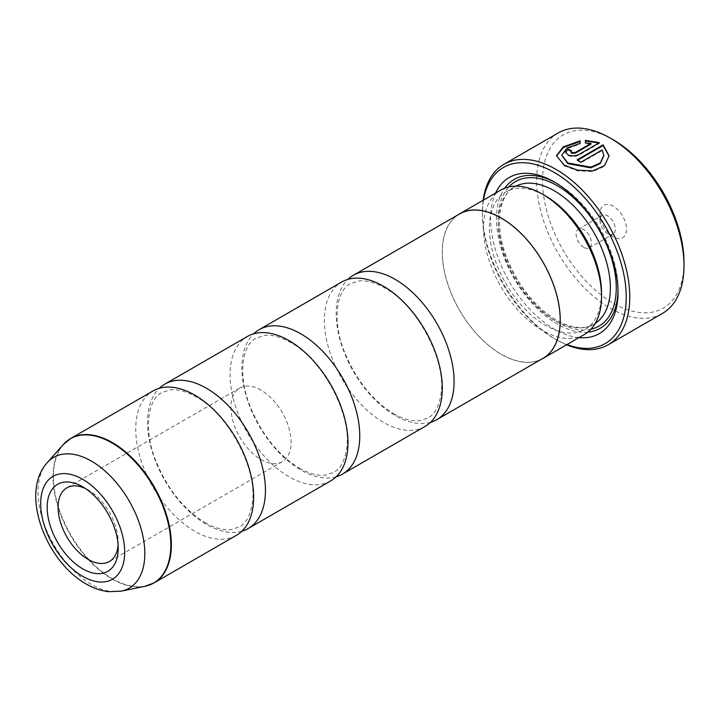 <?xml version="1.0" encoding="UTF-8"?>
<svg xmlns="http://www.w3.org/2000/svg" width="720" height="720" viewBox="0 0 720 720"><rect width="100%" height="100%" fill="white"/><g stroke="black" fill="none" stroke-linecap="round" stroke-linejoin="round"><path stroke-width="0.54" stroke-dasharray="3.6 2.7" d="M241.866 531.225A83.367 48.132 60 0 1 206.487 524.412A83.367 48.132 60 0 1 153.765 456.345A83.367 48.132 60 0 1 159.327 388.269M336.186 476.766A83.367 48.132 60 0 1 300.816 469.962A83.367 48.132 60 0 1 248.085 401.886A83.367 48.132 60 0 1 253.656 333.819M430.506 422.307A83.367 48.132 60 0 1 395.136 415.503A83.367 48.132 60 0 1 342.405 347.427A83.367 48.132 60 0 1 347.976 279.36M609.057 155.835L604.647 166.23L592.812 171.54L577.656 170.856L564.183 165.807L556.488 155.691M580.14 140.859L580.14 144.063L567 148.716L561.744 155.898M580.14 144.063L580.14 143.379M571.077 151.182A104.211 60.165 60 0 1 571.617 151.416L570.852 152.415M571.617 151.416L571.617 150.741M599.409 142.668L599.409 143.343L579.051 155.097C575.325 156.816 571.608 156.942 567.9 155.475L565.623 152.478M684 262.341A100.044 57.762 60 0 1 613.26 303.183A100.044 57.762 60 0 1 542.52 180.657A100.044 57.762 60 0 1 613.26 139.815M558.207 132.948A104.211 60.165 -120 0 0 542.232 216.459A104.211 60.165 -120 0 0 610.308 308.295A104.211 60.165 -120 0 0 662.418 313.452M118.098 544.977A42.516 24.552 -120 0 0 118.215 542.025A42.516 24.552 -120 0 0 88.146 489.951L82.692 486.81L88.146 489.951A42.516 24.552 -120 0 0 85.536 488.574M261.018 390.141A42.516 24.552 -120 0 0 239.76 388.035A42.516 24.552 -120 0 0 233.244 422.109A42.516 24.552 -120 0 0 261.018 459.576A42.516 24.552 -120 0 0 282.276 461.682A42.516 24.552 -120 0 0 288.801 427.617A42.516 24.552 -120 0 0 261.018 390.141M613.26 236.817L613.26 236.817A18.756 10.827 60 0 1 599.994 213.84A18.756 10.827 60 0 1 613.26 206.181A18.756 10.827 60 0 1 626.526 229.158A18.756 10.827 60 0 1 613.26 236.817L607.653 233.586A10.836 6.255 60 0 1 599.994 220.311A10.836 6.255 60 0 1 602.235 215.343A10.836 6.255 60 0 1 607.653 215.883A10.836 6.255 60 0 1 614.736 225.432A10.836 6.255 60 0 1 613.08 234.117A10.836 6.255 60 0 1 607.653 233.586L613.26 236.817M583.785 247.365A10.836 6.255 60 0 1 576.702 237.816A10.836 6.255 60 0 1 578.367 229.131A10.836 6.255 60 0 1 583.785 229.671A10.836 6.255 60 0 1 590.859 239.22A10.836 6.255 60 0 1 589.203 247.905A10.836 6.255 60 0 1 583.785 247.365M483.507 200.043A101.709 58.725 -120 0 0 482.382 214.011A101.709 58.725 -120 0 0 554.301 338.58A101.709 58.725 -120 0 0 566.964 344.592M566.595 344.808A104.211 60.165 60 0 1 556.074 339.606L554.301 338.58A101.709 58.725 -120 0 0 554.31 338.58L556.074 339.606A104.211 60.165 60 0 1 482.382 211.968A104.211 60.165 60 0 1 483.138 200.259M601.524 293.004A79.281 45.774 60 0 1 585.108 329.301A79.281 45.774 60 0 1 545.463 325.377A79.281 45.774 60 0 1 493.668 255.51A79.281 45.774 60 0 1 505.818 191.979A79.281 45.774 60 0 1 545.463 195.903M584.244 334.611A83.457 48.186 60 0 1 542.52 330.48A83.457 48.186 60 0 1 487.998 256.941A83.457 48.186 60 0 1 500.787 190.071M579.024 337.626A90.126 52.029 60 0 1 554.31 329.121A90.126 52.029 60 0 1 495.567 193.086M555.795 182.835A85.959 49.626 60 0 1 557.253 183.654L554.31 181.953L557.253 183.654A85.959 49.626 60 0 1 618.03 288.927A85.959 49.626 60 0 1 618.012 290.592M587.844 332.136A85.959 49.626 60 0 1 557.253 324.018A85.959 49.626 60 0 1 504.558 258.381A85.959 49.626 60 0 1 504.738 188.19M236.385 535.356A83.367 48.132 60 0 1 194.697 531.225A83.367 48.132 60 0 1 140.238 457.758A83.367 48.132 60 0 1 153.018 390.951M330.705 480.897A83.367 48.132 60 0 1 289.026 476.766A83.367 48.132 60 0 1 234.558 403.299A83.367 48.132 60 0 1 247.338 336.492M541.071 359.442A83.457 48.186 60 0 1 501.246 354.303A83.457 48.186 60 0 1 447.246 282.465A83.457 48.186 60 0 1 457.704 215.046M425.034 426.438A83.367 48.132 60 0 1 383.346 422.307A83.367 48.132 60 0 1 328.878 348.84A83.367 48.132 60 0 1 341.658 282.033M542.934 358.371A83.367 48.132 60 0 1 501.246 354.24A83.367 48.132 60 0 1 446.787 280.773A83.367 48.132 60 0 1 459.567 213.966M590.976 144.117L585.396 143.64L585.396 140.328M585.396 143.64L585.396 142.956M603.792 155.673L602.127 150.615L580.914 162.864A104.211 60.165 -120 0 0 577.197 160.479L577.197 159.804M577.197 160.479L577.764 160.155M602.127 150.615L602.127 149.931M580.914 162.864L580.914 162.18M149.778 584.892A83.367 48.132 60 0 1 112.401 578.736A83.367 48.132 60 0 1 59.112 509.022A83.367 48.132 60 0 1 66.807 441.189M63.162 444.663A83.286 48.087 -120 0 0 59.922 512.784A83.286 48.087 -120 0 0 111.942 578.934A83.286 48.087 -120 0 0 144.945 586.305M579.051 155.097L579.051 154.413M595.224 323.415A79.281 45.774 60 0 1 593.946 324.198A79.281 45.774 60 0 1 554.31 320.274A79.281 45.774 60 0 1 502.515 250.407A79.281 45.774 60 0 1 514.665 186.876A79.281 45.774 60 0 1 515.979 186.156M590.958 329.229A83.457 48.186 60 0 1 557.253 321.975A83.457 48.186 60 0 1 504.954 255.195A83.457 48.186 60 0 1 508.815 186.948M121.347 591.111A75.51 43.596 60 0 1 91.431 584.433A75.51 43.596 60 0 1 44.271 524.457A75.51 43.596 60 0 1 47.205 462.69M205.029 522.612C215.172 528.237 223.875 530.559 231.165 529.56L239.364 526.896C246.366 523.161 250.74 514.782 252.486 501.75C257.319 468.612 228.141 413.793 196.155 396.882C186.021 391.257 177.309 388.944 170.028 389.934L161.829 392.598C148.644 398.628 142.893 427.707 155.34 459.657C166.833 488.295 183.393 509.283 205.029 522.612M299.358 468.162C309.492 473.787 318.204 476.1 325.485 475.11L333.684 472.437C340.686 468.702 345.06 460.323 346.815 447.291C351.639 414.153 322.461 359.334 290.484 342.423C280.35 336.798 271.638 334.485 264.348 335.475L256.149 338.148C242.964 344.169 237.213 373.248 249.669 405.207C261.153 433.836 277.722 454.824 299.358 468.162M393.678 413.703C403.812 419.328 412.524 421.641 419.805 420.651L428.004 417.978C435.015 414.243 439.389 405.864 441.135 392.841C445.968 359.703 416.781 304.875 384.804 287.964C374.67 282.339 365.958 280.026 358.677 281.016L350.478 283.689C337.284 289.71 331.533 318.798 343.989 350.748C355.482 379.377 372.042 400.365 393.678 413.703M239.76 388.035L66.888 487.845M599.994 220.311L599.994 213.84M578.367 229.131L602.235 215.343M585.108 329.301L593.946 324.198C584.226 329.796 571.707 328.419 556.389 320.067C534.807 306.774 518.283 286.056 506.826 257.913C494.055 225.639 498.888 194.85 514.665 186.876L505.818 191.979M618.03 288.927L618.03 292.329M482.382 214.011L482.382 211.968M589.203 247.905L613.08 234.117M282.276 461.682L109.404 561.492M118.215 542.025L118.215 548.325M565.596 152.82L565.596 152.136"/><path stroke-width="1.08" d="M159.327 388.269A83.367 48.132 60 0 1 164.808 384.147A83.367 48.132 60 0 1 206.487 388.269A83.367 48.132 60 0 1 260.955 461.736A83.367 48.132 60 0 1 248.175 528.543A83.367 48.132 60 0 1 241.866 531.225M253.656 333.819A83.367 48.132 60 0 1 259.128 329.688A83.367 48.132 60 0 1 300.816 333.819A83.367 48.132 60 0 1 355.275 407.286A83.367 48.132 60 0 1 342.495 474.093A83.367 48.132 60 0 1 336.186 476.766M347.976 279.36A83.367 48.132 60 0 1 353.448 275.229A83.367 48.132 60 0 1 395.136 279.36A83.367 48.132 60 0 1 449.604 352.827A83.367 48.132 60 0 1 436.824 419.634A83.367 48.132 60 0 1 430.506 422.307M556.497 156.033L563.499 147.402L580.14 141.543M577.764 160.155L603.117 145.512L603.117 144.828L577.197 159.804A104.211 60.165 60 0 1 580.914 162.18L602.127 149.931L603.801 155.322L600.264 162.891L590.814 167.175L567.9 162.981L561.744 155.214L567.9 163.665L590.814 167.859L600.255 163.575L603.792 155.673M561.744 155.214L566.991 148.041L580.14 143.379L580.14 140.859L563.274 146.862L556.488 155.691L564.183 165.132L577.674 170.181L592.812 170.856L604.638 165.564L609.057 155.835L603.117 144.828M603.117 145.512L609.048 156.159M570.852 151.731L571.617 153.324L575.334 153.144L590.976 144.117L590.976 143.433L575.334 152.469L571.617 152.649L570.852 151.731L571.617 150.741A104.211 60.165 -120 0 0 567.9 149.229L565.596 152.136L567.9 154.791C571.608 156.258 575.325 156.132 579.051 154.413L599.409 142.668L585.396 140.328L585.396 142.956L590.976 143.433M613.26 139.815L610.308 138.114L613.26 139.815A100.044 57.762 60 0 1 684 262.341L684 265.743A104.211 60.165 -120 0 0 610.308 138.114L610.308 138.114A104.211 60.165 -120 0 0 558.207 132.948L503.973 164.259A104.211 60.165 60 0 1 556.074 169.425A104.211 60.165 60 0 1 624.159 261.261A104.211 60.165 60 0 1 608.184 344.763A104.211 60.165 60 0 1 566.595 344.808M608.184 344.763L662.418 313.452A104.211 60.165 -120 0 0 684 265.743M82.692 486.81A50.229 28.998 -120 0 0 47.178 507.312A50.229 28.998 -120 0 0 82.692 568.836A50.229 28.998 -120 0 0 118.215 548.325A50.229 28.998 -120 0 0 82.692 486.81L82.692 486.81M85.536 488.574A42.516 24.552 -120 0 0 66.888 487.845A42.516 24.552 -120 0 0 60.372 521.919A42.516 24.552 -120 0 0 88.146 559.386A42.516 24.552 -120 0 0 109.404 561.492A42.516 24.552 -120 0 0 118.098 544.977M566.964 344.592A101.709 58.725 -120 0 0 625.95 289.557A101.709 58.725 -120 0 0 554.31 172.485A101.709 58.725 -120 0 0 483.507 200.043M457.704 215.046A83.457 48.186 60 0 1 459.522 213.894L500.787 190.071A83.457 48.186 60 0 1 542.52 194.202L545.463 195.903A79.281 45.774 60 0 1 601.524 293.004L601.524 296.415A83.457 48.186 60 0 1 584.244 334.611L542.979 358.443A83.457 48.186 60 0 1 541.071 359.442M545.463 195.903L542.52 194.202A83.457 48.186 60 0 1 601.524 296.415M495.567 193.086A90.126 52.029 60 0 1 554.31 181.953L554.31 181.953A90.126 52.029 60 0 1 618.03 292.329A90.126 52.029 60 0 1 579.024 337.626M504.738 188.19A85.959 49.626 60 0 1 555.795 182.835M66.807 441.189A83.367 48.132 60 0 1 70.713 438.462L153.018 390.951A83.367 48.132 60 0 1 194.697 395.082A83.367 48.132 60 0 1 249.165 468.549A83.367 48.132 60 0 1 236.385 535.356L154.089 582.867A83.367 48.132 60 0 1 149.778 584.892M164.808 384.147L247.338 336.492A83.367 48.132 60 0 1 289.026 340.623A83.367 48.132 60 0 1 343.485 414.09A83.367 48.132 60 0 1 330.705 480.897L248.175 528.543M459.522 213.894A83.457 48.186 60 0 1 501.246 218.025A83.457 48.186 60 0 1 555.768 291.564A83.457 48.186 60 0 1 542.979 358.443M259.128 329.688L341.658 282.033A83.367 48.132 60 0 1 383.346 286.164A83.367 48.132 60 0 1 437.814 359.631A83.367 48.132 60 0 1 425.034 426.438L342.495 474.093M353.448 275.229L459.567 213.966A83.367 48.132 60 0 1 501.246 218.097A83.367 48.132 60 0 1 555.714 291.564A83.367 48.132 60 0 1 542.934 358.371L436.824 419.634M618.012 290.592A85.959 49.626 60 0 1 587.844 332.136M483.138 200.259A104.211 60.165 60 0 1 503.973 164.259M585.396 141.012L598.455 142.947M565.623 152.478L567.9 149.229M567.9 149.904A104.211 60.165 60 0 1 571.077 151.182M63.162 444.663L70.713 438.462A83.367 48.132 60 0 1 112.401 442.593A83.367 48.132 60 0 1 166.869 516.06A83.367 48.132 60 0 1 154.089 582.867L144.945 586.305A83.286 48.087 -120 0 0 168.246 523.512A83.286 48.087 -120 0 0 111.942 442.926A83.286 48.087 -120 0 0 63.162 444.663L47.205 462.69A75.51 43.596 60 0 1 91.431 461.115A75.51 43.596 60 0 1 142.479 534.177A75.51 43.596 60 0 1 121.347 591.111L108.855 591.696C101.088 590.841 93.519 588.258 86.148 583.956C46.197 561.564 19.35 493.38 47.205 462.69M515.979 186.156A79.281 45.774 60 0 1 554.31 190.8A79.281 45.774 60 0 1 605.745 259.488A79.281 45.774 60 0 1 595.224 323.415M508.815 186.948A83.457 48.186 60 0 1 557.253 185.697A83.457 48.186 60 0 1 613.557 265.95A83.457 48.186 60 0 1 590.958 329.229M82.692 576.324A59.409 34.299 -120 0 0 124.695 552.069A59.409 34.299 -120 0 0 82.692 479.313A59.409 34.299 -120 0 0 40.689 503.568A59.409 34.299 -120 0 0 82.692 576.324M575.334 153.144L575.334 152.469M121.347 591.111L144.945 586.305M603.801 156.006L603.801 155.322"/></g></svg>
